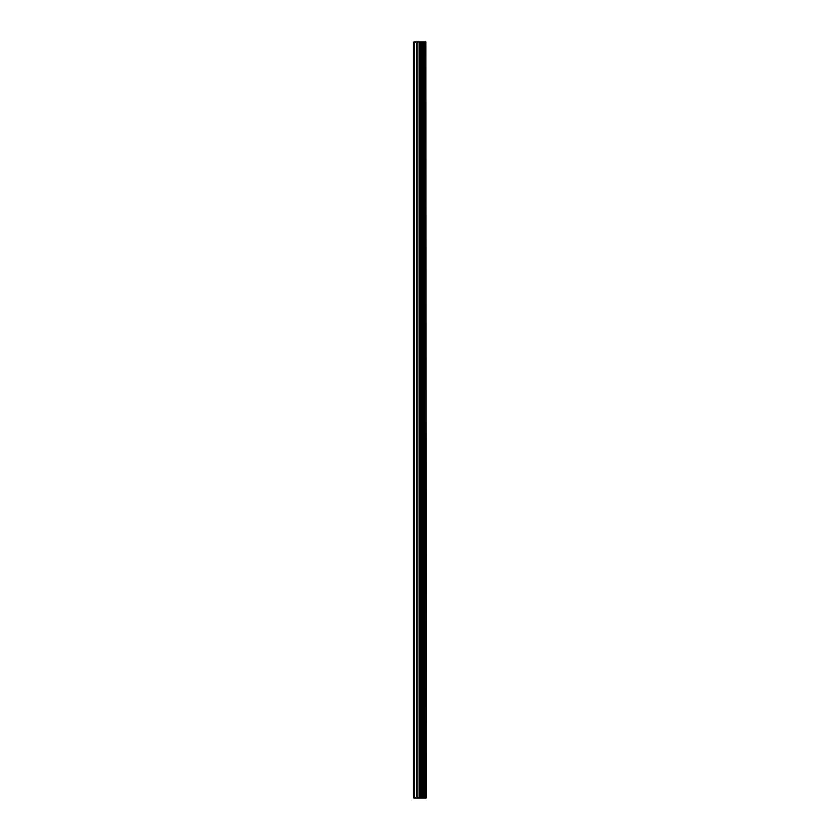 <?xml version="1.0" encoding="UTF-8"?>
<svg xmlns="http://www.w3.org/2000/svg" width="840" height="840" viewBox="0 0 840 840"><rect width="100%" height="100%" fill="white"/><g stroke="black" fill="none" stroke-linecap="round" stroke-linejoin="round"><path stroke-width="1.26" d="M425.891 42L426.206 798L425.891 42L413.794 42L413.794 798L414.362 798L414.362 42M414.362 798L425.891 798M422.257 798L422.257 42M422.006 798L422.006 42M425.712 798L425.712 42M424.683 798L424.683 42M424.358 798L424.358 42M423.549 798L423.549 42M423.224 798L423.224 42M421.05 798L421.05 42M420.252 798L420.252 42M419.906 798L419.906 42M419.108 798L419.108 42M417.007 798L417.007 42M416.608 798L416.608 42"/></g></svg>
